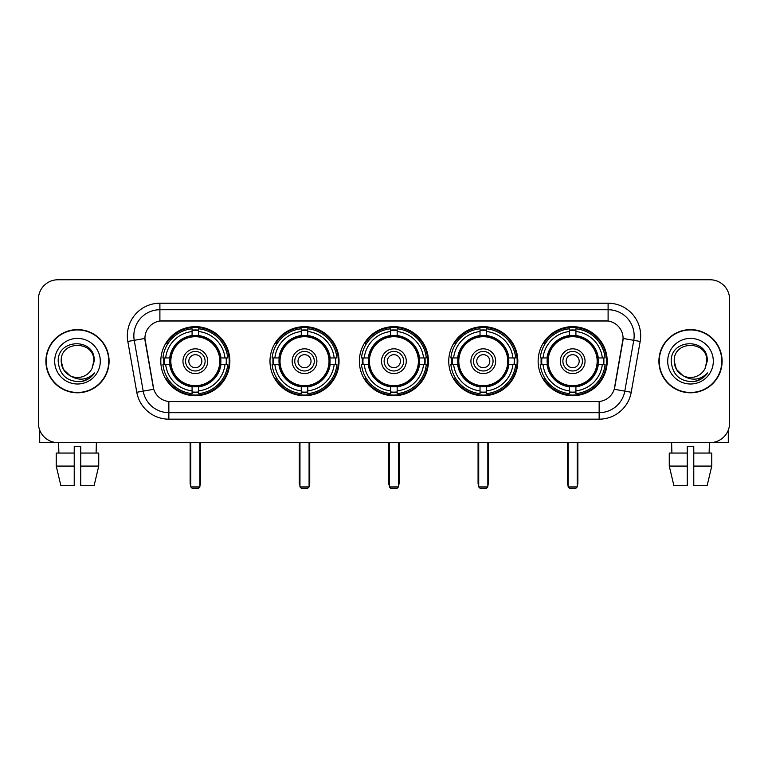 <?xml version="1.0" encoding="UTF-8"?>
<svg xmlns="http://www.w3.org/2000/svg" width="768" height="768" viewBox="0 0 768 768"><rect width="100%" height="100%" fill="white"/><g stroke="black" fill="none" stroke-linecap="round" stroke-linejoin="round"><path stroke-width="1.15" d="M538.138 361.2A34.531 34.531 0 0 0 572.659 395.722A34.531 34.531 0 0 0 607.19 361.2A34.531 34.531 0 0 0 572.659 326.669A34.531 34.531 0 0 0 538.138 361.2M269.99 361.2A34.531 34.531 0 0 0 304.522 395.722A34.531 34.531 0 0 0 339.053 361.2A34.531 34.531 0 0 0 304.522 326.669A34.531 34.531 0 0 0 269.99 361.2M359.376 361.2A34.531 34.531 0 0 0 393.898 395.722A34.531 34.531 0 0 0 428.429 361.2A34.531 34.531 0 0 0 393.898 326.669A34.531 34.531 0 0 0 359.376 361.2M448.752 361.2A34.531 34.531 0 0 0 483.283 395.722A34.531 34.531 0 0 0 517.814 361.2A34.531 34.531 0 0 0 483.283 326.669A34.531 34.531 0 0 0 448.752 361.2M160.81 361.2A34.531 34.531 0 0 0 195.341 395.722A34.531 34.531 0 0 0 229.862 361.2A34.531 34.531 0 0 0 195.341 326.669A34.531 34.531 0 0 0 160.81 361.2M144.912 338.4A17.587 17.587 0 0 0 145.181 341.453L153.226 387.053A17.587 17.587 0 0 0 170.544 401.587L597.456 401.587A17.587 17.587 0 0 0 614.774 387.053L622.819 341.453A17.587 17.587 0 0 0 605.501 320.813L162.499 320.813A17.587 17.587 0 0 0 144.912 338.4L145.104 335.789M163.91 364.454A31.594 31.594 0 0 1 163.91 357.946M451.853 364.454A31.594 31.594 0 0 1 451.853 357.946M362.477 364.454A31.594 31.594 0 0 1 362.477 357.946M273.091 364.454A31.594 31.594 0 0 1 273.091 357.946M541.238 364.454A31.594 31.594 0 0 1 541.238 357.946M45.888 361.2A31.594 31.594 0 0 0 77.491 392.794A31.594 31.594 0 0 0 109.085 361.2A31.594 31.594 0 0 0 77.491 329.606A31.594 31.594 0 0 0 45.888 361.2M658.915 361.2A31.594 31.594 0 0 0 690.509 392.794A31.594 31.594 0 0 0 722.112 361.2A31.594 31.594 0 0 0 690.509 329.606A31.594 31.594 0 0 0 658.915 361.2M159.898 303.216L159.898 321.005L608.102 321.005L608.102 309.734A26.054 26.054 0 0 1 633.763 340.32L624.806 391.133A26.054 26.054 0 0 1 599.146 412.666L168.854 412.666A26.054 26.054 0 0 1 143.194 391.133L134.237 340.32A26.054 26.054 0 0 1 159.898 309.734L608.102 309.734L608.102 303.216A32.573 32.573 0 0 1 640.176 341.453L631.219 392.266A32.573 32.573 0 0 1 599.146 419.174L168.854 419.174A32.573 32.573 0 0 1 136.781 392.266L127.824 341.453A32.573 32.573 0 0 1 159.898 303.216L608.102 303.216M597.456 401.587L170.544 401.587M640.176 341.453L623.088 338.438L614.237 389.27L631.219 392.266M136.781 392.266L153.763 389.27L144.912 338.438L134.237 340.32A26.054 26.054 0 0 1 133.843 335.789M614.774 387.053L614.669 387.61M153.331 387.61L153.226 387.053M729.6 299.309A19.546 19.546 0 0 0 710.054 279.763L57.946 279.763A19.546 19.546 0 0 0 38.4 299.309L38.4 423.091A19.546 19.546 0 0 0 57.946 442.627L710.054 442.627A19.546 19.546 0 0 0 729.6 423.091L729.6 299.309L729.6 423.091M38.4 299.309L38.4 423.091M710.054 279.763L57.946 279.763M57.946 442.627L710.054 442.627M108.758 361.2A31.267 31.267 0 0 0 77.491 329.933A31.267 31.267 0 0 0 46.214 361.2A31.267 31.267 0 0 0 77.491 392.467A31.267 31.267 0 0 0 108.758 361.2M70.051 375.686L63.379 369.341L61.2 361.2C60.202 340.186 94.771 340.186 93.773 361.2L91.987 368.611L94.166 361.2C95.779 337.68 57.475 338.256 58.186 361.2C59.482 375.053 67.123 381.869 81.101 381.648C86.784 380.554 91.296 377.645 94.627 372.922C87.11 380.141 78.96 381.082 70.176 375.754A16.291 16.291 0 0 0 91.987 368.611L93.773 361.421M70.176 375.754C64.483 372.614 61.488 367.757 61.2 361.2M54.691 361.2A22.8 22.8 0 0 0 77.491 384A22.8 22.8 0 0 0 100.291 361.2A22.8 22.8 0 0 0 77.491 338.4A22.8 22.8 0 0 0 54.691 361.2M94.579 372.989L88.81 378.605M88.675 378.691L81.197 381.629M39.706 430.109L39.706 442.627L115.277 442.627M56.237 453.053L56.237 466.08L60.864 485.626L56.237 466.08L56.237 453.053L74.227 453.053L74.227 446.544L80.746 446.544L80.746 453.053L98.736 453.053L98.736 466.08L94.109 485.626L98.736 466.08L80.746 466.08L80.746 453.053M96.384 442.627L96.096 453.053M74.227 453.053L74.227 485.626L60.864 485.626M56.237 466.08L74.227 466.08M94.109 485.626L80.746 485.626L80.746 466.08M58.598 442.627L58.877 453.053M721.786 361.2A31.267 31.267 0 0 0 690.509 329.933A31.267 31.267 0 0 0 659.242 361.2A31.267 31.267 0 0 0 690.509 392.467A31.267 31.267 0 0 0 721.786 361.2M682.982 375.638L676.406 369.341L674.227 361.2C673.229 340.186 707.798 340.186 706.8 361.2L705.014 368.611L707.194 361.2C708.806 337.68 670.493 338.256 671.213 361.2C672.509 375.053 680.15 381.869 694.118 381.648C699.811 380.554 704.323 377.645 707.654 372.922C700.138 380.141 691.987 381.082 683.203 375.754L683.184 375.744A16.291 16.291 0 0 0 705.014 368.611L706.8 361.421M683.203 375.754C677.51 372.614 674.515 367.757 674.227 361.2M667.709 361.2A22.8 22.8 0 0 0 690.509 384A22.8 22.8 0 0 0 713.309 361.2A22.8 22.8 0 0 0 690.509 338.4A22.8 22.8 0 0 0 667.709 361.2M707.606 372.989L701.827 378.605M701.693 378.691L694.224 381.629M220.666 364.454A25.536 25.536 0 0 0 198.595 335.866L198.595 335.866A25.536 25.536 0 0 0 170.006 364.454A25.536 25.536 0 0 0 220.666 364.454L220.666 364.454A25.536 25.536 0 0 1 198.595 386.525L198.595 390.854A29.837 29.837 0 0 0 224.995 364.454L227.75 364.454A32.573 32.573 0 0 1 198.595 393.61L198.595 390.854M164.563 364.454A30.941 30.941 0 0 1 164.563 357.946M198.595 330.422A30.941 30.941 0 0 0 192.077 330.422M226.109 357.946A30.941 30.941 0 0 1 226.109 364.454M224.995 357.946L227.75 357.946A32.573 32.573 0 0 0 198.595 328.79L198.595 335.558A25.843 25.843 0 0 1 220.973 357.946L224.995 357.946A29.837 29.837 0 0 0 198.595 331.536M165.677 364.454L162.931 364.454A32.573 32.573 0 0 0 192.077 393.61L192.077 386.832A25.843 25.843 0 0 1 169.699 364.454L165.677 364.454A29.837 29.837 0 0 0 192.077 390.854M224.995 364.454L220.973 364.454A25.843 25.843 0 0 1 198.595 386.832L198.595 386.525M170.006 364.454L170.006 364.454A25.536 25.536 0 0 0 192.077 386.525M198.595 391.968A30.941 30.941 0 0 1 192.077 391.968M192.077 331.536L192.077 328.79A32.573 32.573 0 0 0 162.931 357.946L169.699 357.946A25.843 25.843 0 0 1 192.077 335.558L192.077 331.536A29.837 29.837 0 0 0 165.677 357.946M219.83 361.2A24.499 24.499 0 0 1 195.341 385.69A24.499 24.499 0 0 1 170.842 361.2A24.499 24.499 0 0 1 195.341 336.701A24.499 24.499 0 0 1 219.83 361.2M207.715 361.2A12.374 12.374 0 0 0 195.341 348.826A12.374 12.374 0 0 0 182.957 361.2A12.374 12.374 0 0 0 195.341 373.574A12.374 12.374 0 0 0 207.715 361.2M205.114 361.2A9.773 9.773 0 0 0 195.341 351.427A9.773 9.773 0 0 0 185.568 361.2A9.773 9.773 0 0 0 195.341 370.973A9.773 9.773 0 0 0 205.114 361.2M201.85 361.2A6.518 6.518 0 0 1 195.341 367.709A6.518 6.518 0 0 1 188.822 361.2A6.518 6.518 0 0 1 195.341 354.682A6.518 6.518 0 0 1 201.85 361.2A6.518 6.518 0 0 1 195.341 367.709A6.518 6.518 0 0 1 188.822 361.2A6.518 6.518 0 0 1 195.341 354.682A6.518 6.518 0 0 1 201.85 361.2M167.923 343.613L166.387 343.613A33.878 33.878 0 0 1 229.21 361.2A33.878 33.878 0 0 1 166.387 378.787L167.923 378.787M190.781 442.627L190.781 486.931L199.901 486.931L199.901 442.627M190.781 486.931L192.077 488.237L198.595 488.237L199.901 486.931M329.846 364.454A25.536 25.536 0 0 0 307.776 335.866L307.776 335.866A25.536 25.536 0 0 0 279.197 364.454A25.536 25.536 0 0 0 329.846 364.454L329.846 364.454A25.536 25.536 0 0 1 307.776 386.525L307.776 390.854A29.837 29.837 0 0 0 334.176 364.454L336.931 364.454A32.573 32.573 0 0 1 307.776 393.61L307.776 390.854M273.754 364.454A30.941 30.941 0 0 1 273.754 357.946M307.776 330.422A30.941 30.941 0 0 0 301.267 330.422M335.29 357.946A30.941 30.941 0 0 1 335.29 364.454M334.176 357.946L336.931 357.946A32.573 32.573 0 0 0 307.776 328.79L307.776 335.558A25.843 25.843 0 0 1 330.154 357.946L334.176 357.946A29.837 29.837 0 0 0 307.776 331.536M274.867 364.454L272.112 364.454A32.573 32.573 0 0 0 301.267 393.61L301.267 386.832A25.843 25.843 0 0 1 278.89 364.454L274.867 364.454A29.837 29.837 0 0 0 301.267 390.854M334.176 364.454L330.154 364.454A25.843 25.843 0 0 1 307.776 386.832L307.776 386.525M279.197 364.454L279.197 364.454A25.536 25.536 0 0 0 301.267 386.525M307.776 391.968A30.941 30.941 0 0 1 301.267 391.968M301.267 331.536L301.267 328.79A32.573 32.573 0 0 0 272.112 357.946L278.89 357.946A25.843 25.843 0 0 1 301.267 335.558L301.267 331.536A29.837 29.837 0 0 0 274.867 357.946M329.021 361.2A24.499 24.499 0 0 1 304.522 385.69A24.499 24.499 0 0 1 280.022 361.2A24.499 24.499 0 0 1 304.522 336.701A24.499 24.499 0 0 1 329.021 361.2M316.896 361.2A12.374 12.374 0 0 0 304.522 348.826A12.374 12.374 0 0 0 292.147 361.2A12.374 12.374 0 0 0 304.522 373.574A12.374 12.374 0 0 0 316.896 361.2M314.294 361.2A9.773 9.773 0 0 0 304.522 351.427A9.773 9.773 0 0 0 294.749 361.2A9.773 9.773 0 0 0 304.522 370.973A9.773 9.773 0 0 0 314.294 361.2M311.04 361.2A6.518 6.518 0 0 1 304.522 367.709A6.518 6.518 0 0 1 298.003 361.2A6.518 6.518 0 0 1 304.522 354.682A6.518 6.518 0 0 1 311.04 361.2A6.518 6.518 0 0 1 304.522 367.709A6.518 6.518 0 0 1 298.003 361.2A6.518 6.518 0 0 1 304.522 354.682A6.518 6.518 0 0 1 311.04 361.2M277.104 343.613L275.568 343.613A33.878 33.878 0 0 1 338.4 361.2A33.878 33.878 0 0 1 275.568 378.787L277.104 378.787M299.962 442.627L299.962 486.931L309.082 486.931L309.082 442.627M299.962 486.931L301.267 488.237L307.776 488.237L309.082 486.931M419.232 364.454A25.536 25.536 0 0 0 397.162 335.866L397.162 335.866A25.536 25.536 0 0 0 368.573 364.454A25.536 25.536 0 0 0 419.232 364.454L419.232 364.454A25.536 25.536 0 0 1 397.162 386.525L397.162 390.854A29.837 29.837 0 0 0 423.562 364.454L426.307 364.454A32.573 32.573 0 0 1 397.162 393.61L397.162 390.854M363.13 364.454A30.941 30.941 0 0 1 363.13 357.946M397.162 330.422A30.941 30.941 0 0 0 390.643 330.422M424.675 357.946A30.941 30.941 0 0 1 424.675 364.454M423.562 357.946L426.307 357.946A32.573 32.573 0 0 0 397.162 328.79L397.162 335.558A25.843 25.843 0 0 1 419.539 357.946L423.562 357.946A29.837 29.837 0 0 0 397.162 331.536M364.243 364.454L361.488 364.454A32.573 32.573 0 0 0 390.643 393.61L390.643 386.832A25.843 25.843 0 0 1 368.266 364.454L364.243 364.454A29.837 29.837 0 0 0 390.643 390.854M423.562 364.454L419.539 364.454A25.843 25.843 0 0 1 397.162 386.832L397.162 386.525M368.573 364.454L368.573 364.454A25.536 25.536 0 0 0 390.643 386.525M397.162 391.968A30.941 30.941 0 0 1 390.643 391.968M390.643 331.536L390.643 328.79A32.573 32.573 0 0 0 361.488 357.946L368.266 357.946A25.843 25.843 0 0 1 390.643 335.558L390.643 331.536A29.837 29.837 0 0 0 364.243 357.946M418.397 361.2A24.499 24.499 0 0 1 393.898 385.69A24.499 24.499 0 0 1 369.408 361.2A24.499 24.499 0 0 1 393.898 336.701A24.499 24.499 0 0 1 418.397 361.2M406.282 361.2A12.374 12.374 0 0 0 393.898 348.826A12.374 12.374 0 0 0 381.523 361.2A12.374 12.374 0 0 0 393.898 373.574A12.374 12.374 0 0 0 406.282 361.2M403.67 361.2A9.773 9.773 0 0 0 393.898 351.427A9.773 9.773 0 0 0 384.134 361.2A9.773 9.773 0 0 0 393.898 370.973A9.773 9.773 0 0 0 403.67 361.2M400.416 361.2A6.518 6.518 0 0 1 393.898 367.709A6.518 6.518 0 0 1 387.389 361.2A6.518 6.518 0 0 1 393.898 354.682A6.518 6.518 0 0 1 400.416 361.2A6.518 6.518 0 0 1 393.898 367.709A6.518 6.518 0 0 1 387.389 361.2A6.518 6.518 0 0 1 393.898 354.682A6.518 6.518 0 0 1 400.416 361.2M366.49 343.613L364.954 343.613A33.878 33.878 0 0 1 427.776 361.2A33.878 33.878 0 0 1 364.954 378.787L366.49 378.787M389.338 442.627L389.338 486.931L398.467 486.931L398.467 442.627M389.338 486.931L390.643 488.237L397.162 488.237L398.467 486.931M508.608 364.454A25.536 25.536 0 0 0 486.538 335.866L486.538 335.866A25.536 25.536 0 0 0 457.958 364.454A25.536 25.536 0 0 0 508.608 364.454L508.608 364.454A25.536 25.536 0 0 1 486.538 386.525L486.538 390.854A29.837 29.837 0 0 0 512.938 364.454L515.693 364.454A32.573 32.573 0 0 1 486.538 393.61L486.538 390.854M452.506 364.454A30.941 30.941 0 0 1 452.506 357.946M486.538 330.422A30.941 30.941 0 0 0 480.029 330.422M514.051 357.946A30.941 30.941 0 0 1 514.051 364.454M512.938 357.946L515.693 357.946A32.573 32.573 0 0 0 486.538 328.79L486.538 335.558A25.843 25.843 0 0 1 508.915 357.946L512.938 357.946A29.837 29.837 0 0 0 486.538 331.536M453.629 364.454L450.874 364.454A32.573 32.573 0 0 0 480.029 393.61L480.029 386.832A25.843 25.843 0 0 1 457.642 364.454L453.629 364.454A29.837 29.837 0 0 0 480.029 390.854M512.938 364.454L508.915 364.454A25.843 25.843 0 0 1 486.538 386.832L486.538 386.525M457.958 364.454L457.958 364.454A25.536 25.536 0 0 0 480.029 386.525M486.538 391.968A30.941 30.941 0 0 1 480.029 391.968M480.029 331.536L480.029 328.79A32.573 32.573 0 0 0 450.874 357.946L457.642 357.946A25.843 25.843 0 0 1 480.029 335.558L480.029 331.536A29.837 29.837 0 0 0 453.629 357.946M507.773 361.2A24.499 24.499 0 0 1 483.283 385.69A24.499 24.499 0 0 1 458.784 361.2A24.499 24.499 0 0 1 483.283 336.701A24.499 24.499 0 0 1 507.773 361.2M495.658 361.2A12.374 12.374 0 0 0 483.283 348.826A12.374 12.374 0 0 0 470.909 361.2A12.374 12.374 0 0 0 483.283 373.574A12.374 12.374 0 0 0 495.658 361.2M493.056 361.2A9.773 9.773 0 0 0 483.283 351.427A9.773 9.773 0 0 0 473.51 361.2A9.773 9.773 0 0 0 483.283 370.973A9.773 9.773 0 0 0 493.056 361.2M489.802 361.2A6.518 6.518 0 0 1 483.283 367.709A6.518 6.518 0 0 1 476.765 361.2A6.518 6.518 0 0 1 483.283 354.682A6.518 6.518 0 0 1 489.802 361.2A6.518 6.518 0 0 1 483.283 367.709A6.518 6.518 0 0 1 476.765 361.2A6.518 6.518 0 0 1 483.283 354.682A6.518 6.518 0 0 1 489.802 361.2M455.866 343.613L454.33 343.613A33.878 33.878 0 0 1 517.162 361.2A33.878 33.878 0 0 1 454.33 378.787L455.866 378.787M478.723 442.627L478.723 486.931L487.843 486.931L487.843 442.627M478.723 486.931L480.029 488.237L486.538 488.237L487.843 486.931M597.994 364.454A25.536 25.536 0 0 0 575.923 335.866L575.923 335.866A25.536 25.536 0 0 0 547.334 364.454A25.536 25.536 0 0 0 597.994 364.454L597.994 364.454A25.536 25.536 0 0 1 575.923 386.525L575.923 390.854A29.837 29.837 0 0 0 602.323 364.454L605.069 364.454A32.573 32.573 0 0 1 575.923 393.61L575.923 390.854M541.891 364.454A30.941 30.941 0 0 1 541.891 357.946M575.923 330.422A30.941 30.941 0 0 0 569.405 330.422M603.437 357.946A30.941 30.941 0 0 1 603.437 364.454M602.323 357.946L605.069 357.946A32.573 32.573 0 0 0 575.923 328.79L575.923 335.558A25.843 25.843 0 0 1 598.301 357.946L602.323 357.946A29.837 29.837 0 0 0 575.923 331.536M543.005 364.454L540.25 364.454A32.573 32.573 0 0 0 569.405 393.61L569.405 386.832A25.843 25.843 0 0 1 547.027 364.454L543.005 364.454A29.837 29.837 0 0 0 569.405 390.854M602.323 364.454L598.301 364.454A25.843 25.843 0 0 1 575.923 386.832L575.923 386.525M547.334 364.454L547.334 364.454A25.536 25.536 0 0 0 569.405 386.525M575.923 391.968A30.941 30.941 0 0 1 569.405 391.968M569.405 331.536L569.405 328.79A32.573 32.573 0 0 0 540.25 357.946L547.027 357.946A25.843 25.843 0 0 1 569.405 335.558L569.405 331.536A29.837 29.837 0 0 0 543.005 357.946M597.158 361.2A24.499 24.499 0 0 1 572.659 385.69A24.499 24.499 0 0 1 548.17 361.2A24.499 24.499 0 0 1 572.659 336.701A24.499 24.499 0 0 1 597.158 361.2M585.043 361.2A12.374 12.374 0 0 0 572.659 348.826A12.374 12.374 0 0 0 560.285 361.2A12.374 12.374 0 0 0 572.659 373.574A12.374 12.374 0 0 0 585.043 361.2M582.432 361.2A9.773 9.773 0 0 0 572.659 351.427A9.773 9.773 0 0 0 562.886 361.2A9.773 9.773 0 0 0 572.659 370.973A9.773 9.773 0 0 0 582.432 361.2M579.178 361.2A6.518 6.518 0 0 1 572.659 367.709A6.518 6.518 0 0 1 566.15 361.2A6.518 6.518 0 0 1 572.659 354.682A6.518 6.518 0 0 1 579.178 361.2A6.518 6.518 0 0 1 572.659 367.709A6.518 6.518 0 0 1 566.15 361.2A6.518 6.518 0 0 1 572.659 354.682A6.518 6.518 0 0 1 579.178 361.2M545.251 343.613L543.715 343.613A33.878 33.878 0 0 1 606.538 361.2A33.878 33.878 0 0 1 543.715 378.787L545.251 378.787M568.099 442.627L568.099 486.931L577.219 486.931L577.219 442.627M568.099 486.931L569.405 488.237L575.923 488.237L577.219 486.931M728.294 430.109L728.294 442.627L652.723 442.627M687.254 453.053L687.254 466.08L669.264 466.08L673.891 485.626L669.264 466.08L669.264 453.053L687.254 453.053L687.254 446.544L693.773 446.544L693.773 453.053L711.763 453.053L711.763 466.08L707.136 485.626L711.763 466.08L693.773 466.08L693.773 453.053M709.402 442.627L709.123 453.053M687.254 466.08L687.254 485.626L673.891 485.626M707.136 485.626L693.773 485.626L693.773 466.08M671.616 442.627L671.904 453.053M599.146 401.51L599.146 419.174M168.854 419.174L168.854 401.51M127.824 341.453L134.237 340.32M190.128 442.627L190.128 483.024L190.781 483.024M195.341 367.709A6.518 6.518 0 0 1 188.822 361.2A6.518 6.518 0 0 1 195.341 354.682M199.901 483.024L200.544 483.024L200.544 442.627M192.077 392.266A31.238 31.238 0 0 0 198.595 392.266M226.406 364.454A31.238 31.238 0 0 0 226.406 357.946M198.595 330.134A31.238 31.238 0 0 0 192.077 330.134M299.309 442.627L299.309 483.024L299.962 483.024M304.522 367.709A6.518 6.518 0 0 1 298.003 361.2A6.518 6.518 0 0 1 304.522 354.682M309.082 483.024L309.734 483.024L309.734 442.627M301.267 392.266A31.238 31.238 0 0 0 307.776 392.266M335.587 364.454A31.238 31.238 0 0 0 335.587 357.946M307.776 330.134A31.238 31.238 0 0 0 301.267 330.134M388.694 442.627L388.694 483.024L389.338 483.024M393.898 367.709A6.518 6.518 0 0 1 387.389 361.2A6.518 6.518 0 0 1 393.898 354.682M398.467 483.024L399.11 483.024L399.11 442.627M390.643 392.266A31.238 31.238 0 0 0 397.162 392.266M424.963 364.454A31.238 31.238 0 0 0 424.963 357.946M397.162 330.134A31.238 31.238 0 0 0 390.643 330.134M478.07 442.627L478.07 483.024L478.723 483.024M483.283 367.709A6.518 6.518 0 0 1 476.765 361.2A6.518 6.518 0 0 1 483.283 354.682M487.843 483.024L488.496 483.024L488.496 442.627M480.029 392.266A31.238 31.238 0 0 0 486.538 392.266M514.349 364.454A31.238 31.238 0 0 0 514.349 357.946M486.538 330.134A31.238 31.238 0 0 0 480.029 330.134M567.456 442.627L567.456 483.024L568.099 483.024M572.659 367.709A6.518 6.518 0 0 1 566.15 361.2A6.518 6.518 0 0 1 572.659 354.682M577.219 483.024L577.872 483.024L577.872 442.627M569.405 392.266A31.238 31.238 0 0 0 575.923 392.266M603.725 364.454A31.238 31.238 0 0 0 603.725 357.946M575.923 330.134A31.238 31.238 0 0 0 569.405 330.134M190.128 483.024A5.213 5.213 0 0 0 190.781 485.549M199.901 485.549A5.213 5.213 0 0 0 200.544 483.024M299.309 483.024A5.213 5.213 0 0 0 299.962 485.549M309.082 485.549A5.213 5.213 0 0 0 309.734 483.024M388.694 483.024A5.213 5.213 0 0 0 389.338 485.549M398.467 485.549A5.213 5.213 0 0 0 399.11 483.024M478.07 483.024A5.213 5.213 0 0 0 478.723 485.549M487.843 485.549A5.213 5.213 0 0 0 488.496 483.024M567.456 483.024A5.213 5.213 0 0 0 568.099 485.549M577.219 485.549A5.213 5.213 0 0 0 577.872 483.024"/></g></svg>
